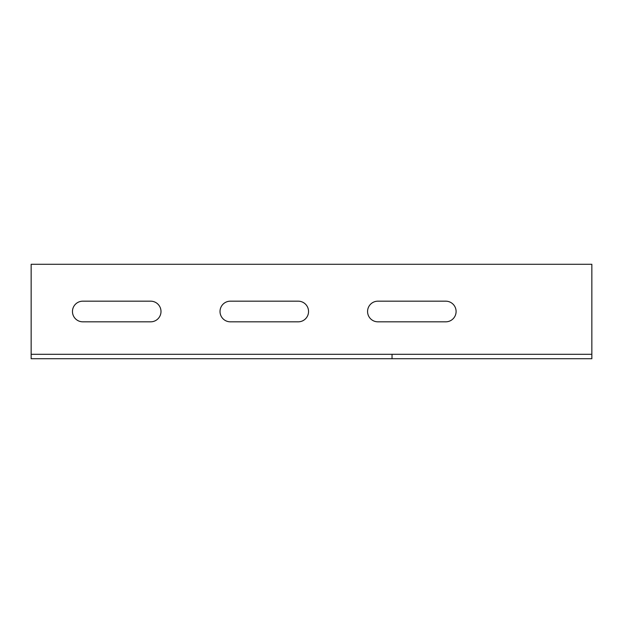 <?xml version="1.0" encoding="UTF-8"?>
<svg xmlns="http://www.w3.org/2000/svg" width="623" height="623" viewBox="0 0 623 623"><rect width="100%" height="100%" fill="white"/><g stroke="black" fill="none" stroke-linecap="round" stroke-linejoin="round"><path stroke-width="0.93" d="M31.15 354.292L591.85 354.292L591.85 264.284L31.15 264.284L31.15 358.716L591.85 358.716L591.85 354.292M392.038 354.292L392.038 358.716M150.665 301.174A10.326 10.326 0 0 1 160.999 311.5A10.326 10.326 0 0 1 150.665 321.826L82.797 321.826A10.326 10.326 0 0 1 72.463 311.5A10.326 10.326 0 0 1 82.797 301.174L150.665 301.174M298.222 301.174A10.326 10.326 0 0 1 308.549 311.5A10.326 10.326 0 0 1 298.222 321.826L230.346 321.826A10.326 10.326 0 0 1 220.02 311.5A10.326 10.326 0 0 1 230.346 301.174L298.222 301.174M445.772 301.174A10.326 10.326 0 0 1 456.098 311.5A10.326 10.326 0 0 1 445.772 321.826L377.896 321.826A10.326 10.326 0 0 1 367.57 311.5A10.326 10.326 0 0 1 377.896 301.174L445.772 301.174"/></g></svg>

